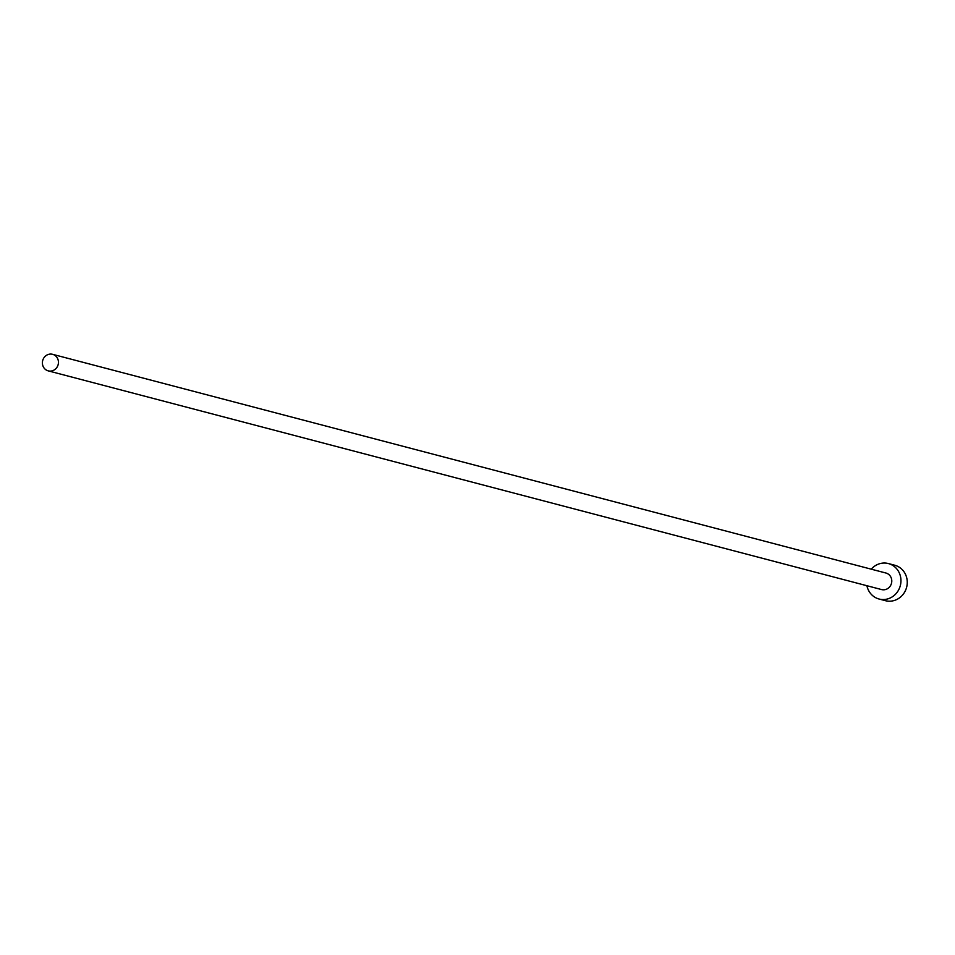 <?xml version="1.0" encoding="UTF-8"?>
<svg xmlns="http://www.w3.org/2000/svg" width="955" height="955" viewBox="0 0 955 955"><rect width="100%" height="100%" fill="white"/><g stroke="black" fill="none" stroke-linecap="round" stroke-linejoin="round"><path stroke-width="1.43" d="M53.098 370.528A8.559 7.998 -75.3 0 0 52.597 354.317A8.559 7.998 -75.3 0 0 42.39 363.151A8.559 7.998 -75.3 0 0 53.098 370.528M48.251 370.874L881.572 589.569A8.559 7.998 -75.3 0 0 891.779 580.736A8.559 7.998 -75.3 0 0 885.918 573.024L52.597 354.317M866.913 585.725A18.336 17.142 -75.3 0 0 879.089 599.024A18.336 17.142 -75.3 0 0 889.463 598.308A18.336 17.142 -75.3 0 0 900.947 580.091A18.336 17.142 -75.3 0 0 888.401 563.557A18.336 17.142 -75.3 0 0 878.015 564.286A18.336 17.142 -75.3 0 0 871.258 569.168M879.089 599.024L885.392 600.683A18.336 17.142 -75.3 0 0 895.766 599.955A18.336 17.142 -75.3 0 0 907.25 581.75A18.336 17.142 -75.3 0 0 894.692 565.217L888.401 563.557"/></g></svg>
